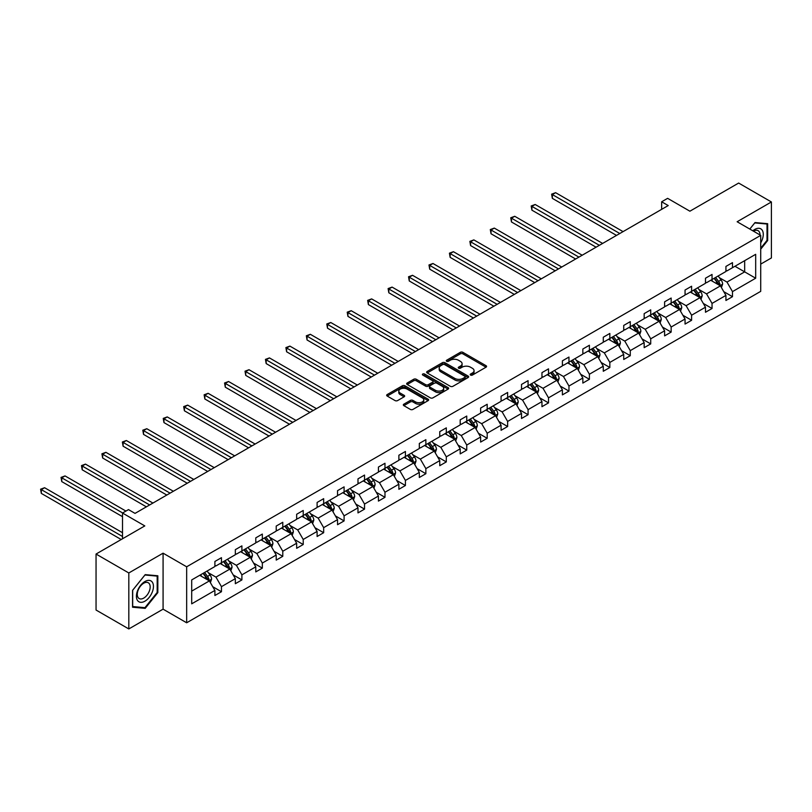 <?xml version="1.0" encoding="UTF-8"?>
<svg xmlns="http://www.w3.org/2000/svg" width="812" height="812" viewBox="0 0 812 812"><rect width="100%" height="100%" fill="white"/><g stroke="black" fill="none" stroke-linecap="round" stroke-linejoin="round"><path stroke-width="1.22" d="M470.584 375.083A1.269 0.731 0 0 0 472.381 375.083L486.053 367.186A1.817 1.045 0 0 0 486.581 366.445A1.817 1.045 0 0 0 486.053 365.704L462.901 352.337A1.817 1.045 0 0 0 460.323 352.337L446.661 360.234A1.269 0.731 0 0 0 446.285 360.751A1.269 0.731 0 0 0 446.661 361.269A1.269 0.731 0 0 0 448.457 361.269L450.234 360.244A5.816 3.36 0 0 1 458.465 360.244L460.394 361.36A5.816 3.36 0 0 1 462.099 363.735A5.816 3.36 0 0 1 460.394 366.11L458.618 367.136A1.269 0.731 0 0 0 458.252 367.653A1.269 0.731 0 0 0 458.618 368.171A1.269 0.731 0 0 0 460.424 368.171L462.19 367.156A5.816 3.36 0 0 1 470.422 367.156L472.351 368.262A5.816 3.36 0 0 1 474.056 370.648A5.816 3.36 0 0 1 472.351 373.023L470.584 374.038A1.269 0.731 0 0 0 470.209 374.555A1.269 0.731 0 0 0 470.584 375.083L470.584 374.038M760.722 264.113L771.4 257.952L771.4 201.965L738.646 183.055L689.895 211.201L667.626 198.341L661.658 201.782L661.658 209.344M128.814 628.945L163.08 609.162L163.08 553.175L128.814 572.967L128.814 628.945L96.049 610.035L96.049 554.048L144.8 525.912L122.521 513.042L122.521 538.772M128.814 572.967L96.049 554.048M403.858 404.173A1.817 1.045 0 0 0 403.331 404.914A1.817 1.045 0 0 0 403.858 405.655L410.354 409.41A1.817 1.045 0 0 0 412.932 409.41L428.107 400.641A1.817 1.045 0 0 0 428.645 399.9A1.817 1.045 0 0 0 428.107 399.159L404.955 385.791A1.817 1.045 0 0 0 402.387 385.791L387.202 394.551A1.817 1.045 0 0 0 386.674 395.292A1.817 1.045 0 0 0 387.202 396.043L395.048 400.57A1.817 1.045 0 0 0 397.626 400.57L404.122 396.814A1.817 1.045 0 0 0 404.65 396.073A1.817 1.045 0 0 0 404.122 395.332L400.235 393.089A4.862 2.812 0 0 1 398.804 391.1A4.862 2.812 0 0 1 401.808 388.501A4.862 2.812 0 0 1 407.106 389.11L422.352 397.91A4.862 2.812 0 0 1 423.773 399.9A4.862 2.812 0 0 1 420.778 402.498A4.862 2.812 0 0 1 415.47 401.889L412.932 400.417A1.817 1.045 0 0 0 410.354 400.417L403.858 404.173L403.858 405.655L410.354 401.93L410.354 400.417M122.521 513.042L128.489 509.601L135.036 513.387L668.215 205.558L661.658 201.782M163.08 553.175L186.658 566.796L760.722 235.368L760.722 291.346L186.658 622.784L186.658 566.796M771.4 201.965L737.134 221.747L760.722 235.368M450.355 386.309A1.817 1.045 0 0 0 452.934 386.309L468.108 377.55A1.817 1.045 0 0 0 468.646 376.809A1.817 1.045 0 0 0 468.108 376.068L444.956 362.7A1.817 1.045 0 0 0 442.388 362.7L427.203 371.46A1.817 1.045 0 0 0 426.676 372.2A1.817 1.045 0 0 0 427.203 372.941L450.355 386.309M423.275 375.357A1.269 0.731 0 0 1 424.574 375.54L424.574 374.017L448.112 387.608A1.817 1.045 0 0 1 448.64 388.349A1.817 1.045 0 0 1 448.112 389.1L432.928 397.86A1.817 1.045 0 0 1 430.36 397.86L407.208 384.492L413.704 380.767L413.704 379.255L407.208 383.01A1.817 1.045 0 0 0 406.67 383.751A1.817 1.045 0 0 0 407.208 384.492L407.208 383.01M413.704 380.767A1.817 1.045 0 0 1 416.272 380.767L416.272 379.255A1.817 1.045 0 0 0 413.704 379.255M416.272 379.255L425.661 384.675A1.817 1.045 0 0 0 428.239 384.675L432.542 382.188A1.817 1.045 0 0 0 433.08 381.447A1.817 1.045 0 0 0 432.542 380.706L422.768 375.063A1.269 0.731 0 0 1 422.392 374.545A1.269 0.731 0 0 1 423.184 373.865A1.269 0.731 0 0 1 424.574 374.017M191.703 579.92L214.896 566.532L214.896 561.468L221.453 557.682L221.453 562.746L235.338 554.728L235.338 549.663L241.895 545.877L241.895 550.952L255.78 542.934L255.78 537.859L262.337 534.073L262.337 539.148L276.222 531.129L276.222 526.054L282.779 522.278L282.779 527.343L296.664 519.325L296.664 514.26L303.221 510.474L303.221 515.539L317.106 507.52L317.106 502.455L323.663 498.669L323.663 503.744L337.548 495.726L337.548 490.651L344.095 486.875L344.095 491.94L357.99 483.922L357.99 478.857L364.537 475.071L364.537 480.136L378.433 472.117L378.433 467.052L384.979 463.266L384.979 468.341L398.875 460.313L398.875 455.248L405.421 451.462L405.421 456.537L419.317 448.518L419.317 443.443L425.864 439.668L425.864 444.732L439.759 436.714L439.759 431.649L446.306 427.863L446.306 432.928L460.191 424.909L460.191 419.845L466.748 416.059L466.748 421.134L480.633 413.115L480.633 408.04L487.19 404.264L487.19 409.329L501.075 401.311L501.075 396.236L507.632 392.46L507.632 397.525L521.517 389.506L521.517 384.441L528.074 380.655L528.074 385.72L541.959 377.702L541.959 372.637L548.516 368.851L548.516 373.926L562.401 365.907L562.401 360.832L568.958 357.057L568.958 362.122L582.843 354.103L582.843 349.038L589.39 345.252L589.39 350.317L603.286 342.299L603.286 337.234L609.832 333.448L609.832 338.523L623.728 330.504L623.728 325.429L630.274 321.643L630.274 326.718L644.17 318.7L644.17 313.625L650.716 309.849L650.716 314.914L664.612 306.895L664.612 301.831L671.159 298.045L671.159 303.109L685.054 295.091L685.054 290.026L691.601 286.24L691.601 291.315L705.486 283.297L705.486 278.222L712.043 274.446L712.043 279.511L725.928 271.492L725.928 266.427L732.485 262.641L732.485 267.706L755.678 254.318L755.678 278.222L732.485 291.62L732.485 296.684L725.928 300.47L725.928 295.395L712.043 303.414L712.043 308.489L705.486 312.265L705.486 307.2L691.601 315.218L691.601 320.283L685.054 324.069L685.054 319.004L671.159 327.023L671.159 332.088L664.612 335.874L664.612 330.799L650.716 338.817L650.716 343.892L644.17 347.668L644.17 342.603L630.274 350.622L630.274 355.697L623.728 359.472L623.728 354.408L609.832 362.426L609.832 367.491L603.286 371.277L603.286 366.212L589.39 374.23L589.39 379.295L582.843 383.081L582.843 378.006L568.958 386.025L568.958 391.1L562.401 394.876L562.401 389.811L548.516 397.829L548.516 402.894L541.959 406.68L541.959 401.615L528.074 409.634L528.074 414.699L521.517 418.484L521.517 413.409L507.632 421.438L507.632 426.503L501.075 430.289L501.075 425.214L487.19 433.232L487.19 438.307L480.633 442.083L480.633 437.018L466.748 445.037L466.748 450.102L460.191 453.888L460.191 448.823L446.306 456.841L446.306 461.906L439.759 465.692L439.759 460.617L425.864 468.636L425.864 473.711L419.317 477.486L419.317 472.422L405.421 480.44L405.421 485.505L398.875 489.291L398.875 484.226L384.979 492.245L384.979 497.309L378.433 501.095L378.433 496.03L364.537 504.049L364.537 509.114L357.99 512.9L357.99 507.825L344.095 515.843L344.095 520.918L337.548 524.694L337.548 519.629L323.663 527.648L323.663 532.713L317.106 536.499L317.106 531.434L303.221 539.452L303.221 544.517L296.664 548.303L296.664 543.228L282.779 551.246L282.779 556.322L276.222 560.097L276.222 555.032L262.337 563.051L262.337 568.126L255.78 571.902L255.78 566.837L241.895 574.855L241.895 579.92L235.338 583.706L235.338 578.641L221.453 586.66L221.453 591.725L214.896 595.511L214.896 590.436L191.703 603.834L191.703 579.92M220.143 563.508L229.837 569.1L215.951 577.119L208.369 572.744M215.951 577.119L221.453 586.66M229.837 569.1L235.338 578.641M214.896 565.325L215.951 565.923L221.453 562.746M240.585 551.703L250.279 557.306L236.393 565.325L228.801 560.94M236.393 565.325L241.895 574.855M250.279 557.306L255.78 566.837M235.338 553.52L236.393 554.129L241.895 550.952M261.028 539.899L270.721 545.502L256.836 553.52L249.243 549.145M256.836 553.52L262.337 563.051M270.721 545.502L276.222 555.032M255.78 541.716L256.836 542.325L262.337 539.148M281.47 528.104L291.163 533.697L277.278 541.716L269.685 537.341M277.278 541.716L282.779 551.246M291.163 533.697L296.664 543.228M276.222 529.921L277.278 530.52L282.779 527.343M301.912 516.3L311.605 521.903L297.71 529.921L290.128 525.537M297.71 529.921L303.221 539.452M311.605 521.903L317.106 531.434M296.664 518.117L297.71 518.716L303.221 515.539M322.344 504.496L332.047 510.098L318.152 518.117L310.57 513.732M318.152 518.117L323.663 527.648M332.047 510.098L337.548 519.629M317.106 506.312L318.152 506.921L323.663 503.744M342.786 492.701L352.489 498.294L338.594 506.312L331.012 501.938M338.594 506.312L344.095 515.843M352.489 498.294L357.99 507.825M337.548 494.508L338.594 495.117L344.095 491.94M363.228 480.897L372.931 486.489L359.036 494.508L351.454 490.133M359.036 494.508L364.537 504.049M372.931 486.489L378.433 496.03M357.99 482.714L359.036 483.313L364.537 480.136M383.67 469.092L393.373 474.695L379.478 482.714L371.896 478.329M379.478 482.714L384.979 492.245M393.373 474.695L398.875 484.226M378.433 470.909L379.478 471.518L384.979 468.341M404.112 457.288L413.805 462.891L399.92 470.909L392.338 466.535M399.92 470.909L405.421 480.44M413.805 462.891L419.317 472.422M398.875 459.105L399.92 459.714L405.421 456.537M424.554 445.494L434.247 451.086L420.362 459.105L412.78 454.73M420.362 459.105L425.864 468.636M434.247 451.086L439.759 460.617M419.317 447.31L420.362 447.909L425.864 444.732M444.996 433.689L454.69 439.282L440.804 447.31L433.222 442.926M440.804 447.31L446.306 456.841M454.69 439.282L460.191 448.823M439.759 435.506L440.804 436.105L446.306 432.928M465.438 421.885L475.132 427.488L461.246 435.506L453.664 431.121M461.246 435.506L466.748 445.037M475.132 427.488L480.633 437.018M460.191 423.702L461.246 424.311L466.748 421.134M485.88 410.08L495.574 415.683L481.689 423.702L474.096 419.327M481.689 423.702L487.19 433.232M495.574 415.683L501.075 425.214M480.633 411.897L481.689 412.506L487.19 409.329M506.323 398.286L516.016 403.879L502.131 411.897L494.538 407.522M502.131 411.897L507.632 421.438M516.016 403.879L521.517 413.409M501.075 400.103L502.131 400.702L507.632 397.525M526.765 386.482L536.458 392.084L522.563 400.103L514.981 395.718M522.563 400.103L528.074 409.634M536.458 392.084L541.959 401.615M521.517 388.298L522.563 388.907L528.074 385.72M547.197 374.677L556.9 380.28L543.005 388.298L535.423 383.924M543.005 388.298L548.516 397.829M556.9 380.28L562.401 389.811M541.959 376.494L543.005 377.103L548.516 373.926M567.639 362.883L577.342 368.475L563.447 376.494L555.865 372.119M563.447 376.494L568.958 386.025M577.342 368.475L582.843 378.006M562.401 364.689L563.447 365.298L568.958 362.122M588.081 351.078L597.784 356.671L583.889 364.689L576.307 360.315M583.889 364.689L589.39 374.23M597.784 356.671L603.286 366.212M582.843 352.895L583.889 353.494L589.39 350.317M608.523 339.274L618.226 344.877L604.331 352.895L596.749 348.51M604.331 352.895L609.832 362.426M618.226 344.877L623.728 354.408M603.286 341.091L604.331 341.7L609.832 338.523M628.965 327.469L638.658 333.072L624.773 341.091L617.191 336.716M624.773 341.091L630.274 350.622M638.658 333.072L644.17 342.603M623.728 329.286L624.773 329.895L630.274 326.718M649.407 315.675L659.1 321.268L645.215 329.286L637.633 324.912M645.215 329.286L650.716 338.817M659.1 321.268L664.612 330.799M644.17 317.492L645.215 318.091L650.716 314.914M669.849 303.871L679.542 309.473L665.657 317.492L658.075 313.107M665.657 317.492L671.159 327.023M679.542 309.473L685.054 319.004M664.612 305.688L665.657 306.286L671.159 303.109M690.291 292.066L699.985 297.669L686.099 305.688L678.517 301.303M686.099 305.688L691.601 315.218M699.985 297.669L705.486 307.2M685.054 293.883L686.099 294.492L691.601 291.315M710.733 280.272L720.427 285.865L706.541 293.883L698.949 289.508M706.541 293.883L712.043 303.414M720.427 285.865L725.928 295.395M705.486 282.079L706.541 282.688L712.043 279.511M734.972 266.275L744.665 271.868L726.984 282.079L719.391 277.704M726.984 282.079L732.485 291.62M755.678 278.222L744.665 271.868L744.665 260.672L755.678 254.318M163.08 609.162L186.658 622.784M725.928 270.284L726.984 270.883L732.485 267.706M191.703 591.116L209.394 580.905L199.701 575.312M209.394 580.905L214.896 590.436M723.766 291.65L732.485 296.684M703.324 303.455L712.043 308.489M682.892 315.259L691.601 320.283M662.45 327.053L671.159 332.088M642.008 338.858L650.716 343.892M621.566 350.662L630.274 355.697M601.124 362.467L609.832 367.491M580.681 374.261L589.39 379.295M560.239 386.065L568.958 391.1M539.797 397.87L548.516 402.894M519.355 409.674L528.074 414.699M498.913 421.469L507.632 426.503M478.471 433.273L487.19 438.307M458.029 445.077L466.748 450.102M437.597 456.872L446.306 461.906M417.155 468.676L425.864 473.711M396.713 480.481L405.421 485.505M376.271 492.285L384.979 497.309M355.829 504.079L364.537 509.114M335.386 515.884L344.095 520.918M314.944 527.688L323.663 532.713M294.502 539.483L303.221 544.517M274.06 551.287L282.779 556.322M253.618 563.092L262.337 568.126M233.176 574.896L241.895 579.92M212.734 586.69L221.453 591.725M760.722 249.182L767.665 240.545L767.665 223.686L755.018 222.559L749.791 229.055M157.832 592.628L157.832 575.769L145.196 574.642L132.549 590.365L132.549 607.224L145.196 608.361L157.832 592.628L157.183 592.252M471.092 375.256L472.351 374.535A5.816 3.36 0 0 0 474.056 372.16L474.056 370.648M462.099 363.735L462.099 365.248A5.816 3.36 0 0 1 460.394 367.623L459.135 368.354M486.023 367.207L462.901 353.849A1.817 1.045 0 0 0 460.323 353.849L447.168 361.452M468.088 377.56L444.956 364.212A1.817 1.045 0 0 0 442.388 364.212L427.234 372.962L427.203 371.46M464.89 377.326A1.269 0.731 0 0 0 465.266 376.809A1.269 0.731 0 0 0 464.89 376.291L444.57 364.558A1.269 0.731 0 0 0 442.773 364.558L440.906 365.633A5.816 3.36 0 0 0 439.201 368.009A5.816 3.36 0 0 0 440.906 370.384L454.791 378.402A5.816 3.36 0 0 0 463.023 378.402L464.89 377.326L464.89 378.839A1.269 0.731 0 0 0 465.266 378.321L465.266 376.809M439.201 368.009L439.201 369.521A5.816 3.36 0 0 0 440.906 371.896L440.906 370.384M464.89 378.839L463.023 379.914A5.816 3.36 0 0 1 454.791 379.914L440.906 371.896M416.272 380.767L425.661 386.187A1.817 1.045 0 0 0 428.239 386.187L432.542 383.7A1.817 1.045 0 0 0 433.08 382.959L433.08 381.447M424.574 375.54L448.082 389.11M435.405 390.298A4.862 2.812 0 0 0 440.713 390.907A4.862 2.812 0 0 0 443.717 388.319A4.862 2.812 0 0 0 442.286 386.329L436.917 383.234A1.817 1.045 0 0 0 434.349 383.234L430.035 385.72A1.817 1.045 0 0 0 429.507 386.461A1.817 1.045 0 0 0 430.035 387.202L435.405 390.298L435.405 391.82A4.862 2.812 0 0 0 440.713 392.429A4.862 2.812 0 0 0 443.717 389.831L443.717 388.319M429.507 386.461L429.507 387.974A1.817 1.045 0 0 0 430.035 388.715L430.035 387.202M435.405 391.82L430.035 388.715M423.773 399.9L423.773 401.412A4.862 2.812 0 0 1 420.778 404.011A4.862 2.812 0 0 1 415.47 403.402L412.932 401.93A1.817 1.045 0 0 0 410.354 401.93M398.804 391.1L398.804 392.612A4.862 2.812 0 0 0 400.235 394.602L400.235 393.089M404.092 396.835L400.235 394.602M428.086 400.661L404.955 387.304A1.817 1.045 0 0 0 402.387 387.304L387.233 396.053L387.202 394.551M767.015 240.169L767.665 240.545M143.856 607.589L145.196 608.361M721.421 287.59L722.629 284.109A4.913 2.832 -120 0 0 721.066 279.927L718.123 275.999M712.845 281.49L711.566 279.785M623.068 231.623L555.631 192.688L552.353 194.575L552.353 198.361L616.521 235.409M719.706 285.448L719.98 284.322A4.913 2.832 -120 0 0 718.569 281.368L715.626 277.44M714.398 278.151L717.635 282.474A2.497 1.441 60 0 1 718.092 283.236L719.98 284.322M714.063 278.343L716.996 282.272A4.913 2.832 60 0 1 718.224 284.596M552.353 198.361L551.632 194.159L619.789 233.511M551.632 194.159L555.631 192.688M700.979 299.395L702.187 295.913A4.913 2.832 -120 0 0 700.624 291.731L697.681 287.803M692.403 293.284L691.124 291.589M602.626 243.427L535.189 204.492L531.911 206.38L531.911 210.166L596.079 247.203M699.264 297.253L699.538 296.116A4.913 2.832 -120 0 0 698.127 293.173L695.194 289.245M693.956 289.955L697.193 294.269A2.497 1.441 60 0 1 697.65 295.03L699.538 296.116M693.621 290.148L696.554 294.076A4.913 2.832 60 0 1 697.782 296.39M531.911 210.166L531.19 205.964L599.357 245.315M531.19 205.964L535.189 204.492M680.537 311.189L681.745 307.718A4.913 2.832 -120 0 0 680.182 303.536L677.238 299.608M671.96 305.089L670.682 303.383M582.184 255.222L514.747 216.286L511.469 218.184L511.469 221.96L575.637 259.008M678.822 309.047L679.096 307.921A4.913 2.832 -120 0 0 677.685 304.967L674.752 301.039M673.513 301.749L676.751 306.073A2.497 1.441 60 0 1 677.208 306.834L679.096 307.921M673.178 301.952L676.122 305.88A4.913 2.832 60 0 1 677.34 308.195M511.469 221.96L510.748 217.768L578.915 257.12M510.748 217.768L514.747 216.286M760.722 242.849A12.048 6.953 120 0 0 762.133 239.926A12.048 6.953 120 0 0 761.595 229.451A12.048 6.953 120 0 0 752.815 230.811M760.012 234.962A9.115 5.268 120 0 0 758.124 230.679A9.115 5.268 120 0 0 753.475 231.187M749.821 229.075L754.754 222.924L767.015 224.021L767.015 240.362L760.722 248.188M766.203 223.554L767.015 224.021M152.301 592.009A12.048 6.953 120 0 0 149.185 580.367A12.048 6.953 120 0 0 137.553 590.689A12.048 6.953 120 0 0 140.669 602.321A12.048 6.953 120 0 0 152.301 592.009M149.317 591.156A9.115 5.268 120 0 0 148.291 582.762A9.115 5.268 120 0 0 138.152 590.162A9.115 5.268 120 0 0 139.177 598.556A9.115 5.268 120 0 0 149.317 591.156M132.681 606.584L132.681 590.253L144.932 575.008L157.183 576.104L157.183 592.445L144.932 607.68L132.549 606.513M156.371 575.637L157.183 576.104M660.095 322.993L661.303 319.512A4.913 2.832 -120 0 0 659.74 315.33L656.796 311.402M651.518 316.893L650.239 315.188M561.742 267.026L494.305 228.091L491.027 229.979L491.027 233.765L555.195 270.812M658.38 320.852L658.654 319.725A4.913 2.832 -120 0 0 657.253 316.771L654.31 312.843M653.071 313.554L656.309 317.878A2.497 1.441 60 0 1 656.766 318.639L658.654 319.725M652.736 313.747L655.68 317.675A4.913 2.832 60 0 1 656.898 319.999M491.027 233.765L490.306 229.563L558.473 268.924M490.306 229.563L494.305 228.091M639.663 334.798L640.861 331.316A4.913 2.832 -120 0 0 639.298 327.135L636.354 323.206M631.076 328.698L629.807 326.992M541.31 278.831L473.863 239.895L470.584 241.783L470.584 245.569L534.753 282.617M637.938 332.656L638.212 331.529A4.913 2.832 -120 0 0 636.811 328.576L633.867 324.648M632.639 325.358L635.877 329.682A2.497 1.441 60 0 1 636.324 330.433L638.212 331.529M632.294 325.551L635.238 329.479A4.913 2.832 60 0 1 636.456 331.803M470.584 245.569L469.864 241.367L538.031 280.719M469.864 241.367L473.863 239.895M619.221 346.602L620.419 343.121A4.913 2.832 -120 0 0 618.856 338.939L615.912 335.011M610.634 340.492L609.365 338.797M520.868 290.635L453.421 251.69L450.142 253.588L450.142 257.363L514.311 294.411M617.496 344.45L617.77 343.324A4.913 2.832 -120 0 0 616.369 340.37L613.425 336.442M612.197 337.153L615.435 341.476A2.497 1.441 60 0 1 615.882 342.238L617.77 343.324M611.852 337.356L614.796 341.284A4.913 2.832 60 0 1 616.014 343.598M450.142 257.363L449.422 253.171L517.589 292.523M449.422 253.171L453.421 251.69M598.779 358.397L599.977 354.915A4.913 2.832 -120 0 0 598.414 350.743L595.47 346.815M590.192 352.296L588.923 350.591M500.425 302.429L432.979 263.494L429.7 265.382L429.7 269.168L493.869 306.215M597.053 356.255L597.327 355.128A4.913 2.832 -120 0 0 595.927 352.175L592.983 348.246M591.755 348.957L594.993 353.281A2.497 1.441 60 0 1 595.45 354.042L597.327 355.128M591.41 349.16L594.354 353.088A4.913 2.832 60 0 1 595.572 355.402M429.7 269.168L428.98 264.966L497.147 304.327M428.98 264.966L432.979 263.494M578.337 370.201L579.545 366.719A4.913 2.832 -120 0 0 577.971 362.538L575.028 358.61M569.76 364.101L568.481 362.396M479.983 314.234L412.537 275.298L409.258 277.186L409.258 280.972L473.426 318.02M576.611 368.059L576.885 366.933A4.913 2.832 -120 0 0 575.485 363.979L572.541 360.051M571.313 360.761L574.551 365.085A2.497 1.441 60 0 1 575.008 365.847L576.885 366.933M570.968 360.954L573.911 364.882A4.913 2.832 60 0 1 575.14 367.207M409.258 280.972L408.537 276.77L476.705 316.122M408.537 276.77L412.537 275.298M557.895 382.005L559.103 378.524A4.913 2.832 -120 0 0 557.529 374.342L554.586 370.414M549.318 375.895L548.039 374.2M459.541 326.038L392.094 287.103L388.826 288.991L388.826 292.777L452.984 329.814M556.169 379.864L556.443 378.737A4.913 2.832 -120 0 0 555.043 375.783L552.099 371.855M550.871 372.566L554.109 376.88A2.497 1.441 60 0 1 554.566 377.641L556.443 378.737M550.526 372.759L553.469 376.687A4.913 2.832 60 0 1 554.697 379.001M388.826 292.777L388.106 288.575L456.263 327.926M388.106 288.575L392.094 287.103M537.453 393.81L538.66 390.328A4.913 2.832 -120 0 0 537.087 386.147L534.144 382.219M528.876 387.7L527.597 385.994M439.099 337.843L371.652 298.897L368.384 300.795L368.384 304.571L432.542 341.619M535.727 391.658L536.011 390.531A4.913 2.832 -120 0 0 534.601 387.578L531.657 383.65M530.429 384.36L533.667 388.684A2.497 1.441 60 0 1 534.123 389.445L536.011 390.531M530.084 384.563L533.027 388.491A4.913 2.832 60 0 1 534.255 390.805M368.384 304.571L367.663 300.379L435.821 339.731M367.663 300.379L371.652 298.897M517.011 405.604L518.218 402.123A4.913 2.832 -120 0 0 516.645 397.941L513.712 394.013M508.434 399.504L507.155 397.799M418.657 349.637L351.21 310.702L347.942 312.59L347.942 316.375L412.11 353.423M515.295 403.462L515.569 402.336A4.913 2.832 -120 0 0 514.158 399.382L511.215 395.454M509.987 396.165L513.225 400.489A2.497 1.441 60 0 1 513.681 401.25L515.569 402.336M509.642 396.368L512.585 400.286A4.913 2.832 60 0 1 513.813 402.61M347.942 316.375L347.221 312.173L415.379 351.535M347.221 312.173L351.21 310.702M496.568 417.409L497.776 413.927A4.913 2.832 -120 0 0 496.213 409.745L493.27 405.817M487.992 411.308L486.713 409.603M398.215 361.441L330.778 322.506L327.5 324.394L327.5 328.18L391.668 365.227M494.853 415.267L495.127 414.14A4.913 2.832 -120 0 0 493.716 411.187L490.773 407.259M489.545 407.969L492.782 412.293A2.497 1.441 60 0 1 493.239 413.044L495.127 414.14M489.2 408.162L492.143 412.09A4.913 2.832 60 0 1 493.371 414.414M327.5 328.18L326.779 323.978L394.936 363.329M326.779 323.978L330.778 322.506M476.126 429.213L477.334 425.732A4.913 2.832 -120 0 0 475.771 421.55L472.828 417.622M467.55 423.103L466.271 421.408M377.773 373.246L310.336 334.3L307.058 336.198L307.058 339.974L371.226 377.022M474.411 427.071L474.685 425.935A4.913 2.832 -120 0 0 473.274 422.981L470.331 419.063M469.103 419.774L472.34 424.087A2.497 1.441 60 0 1 472.797 424.849L474.685 425.935M468.768 419.966L471.701 423.894A4.913 2.832 60 0 1 472.929 426.209M307.058 339.974L306.337 335.782L374.494 375.134M306.337 335.782L310.336 334.3M455.684 441.007L456.892 437.536A4.913 2.832 -120 0 0 455.329 433.354L452.385 429.426M447.107 434.907L445.829 433.202M357.331 385.04L289.894 346.105L286.616 348.003L286.616 351.779L350.784 388.826M453.969 438.866L454.243 437.739A4.913 2.832 -120 0 0 452.832 434.785L449.899 430.857M448.66 431.568L451.898 435.892A2.497 1.441 60 0 1 452.355 436.653L454.243 437.739M448.325 431.771L451.259 435.699A4.913 2.832 60 0 1 452.487 438.013M286.616 351.779L285.895 347.587L354.062 386.938M285.895 347.587L289.894 346.105M435.242 452.812L436.45 449.33A4.913 2.832 -120 0 0 434.887 445.149L431.943 441.22M426.665 446.712L425.386 445.006M336.889 396.845L269.452 357.909L266.174 359.797L266.174 363.583L330.342 400.631M433.527 450.67L433.801 449.543A4.913 2.832 -120 0 0 432.39 446.59L429.457 442.662M428.218 443.372L431.456 447.696A2.497 1.441 60 0 1 431.913 448.457L433.801 449.543M427.883 443.565L430.827 447.493A4.913 2.832 60 0 1 432.045 449.818M266.174 363.583L265.453 359.381L333.62 398.733M265.453 359.381L269.452 357.909M414.81 464.616L416.008 461.135A4.913 2.832 -120 0 0 414.445 456.953L411.501 453.025M406.223 458.516L404.955 456.811M316.447 408.649L249.01 369.714L245.731 371.602L245.731 375.388L309.9 412.435M413.085 462.475L413.359 461.348A4.913 2.832 -120 0 0 411.958 458.394L409.015 454.466M407.786 455.177L411.024 459.49A2.497 1.441 60 0 1 411.471 460.252L413.359 461.348M407.441 455.37L410.385 459.298A4.913 2.832 60 0 1 411.603 461.622M245.731 375.388L245.011 371.185L313.178 410.537M245.011 371.185L249.01 369.714M394.368 476.421L395.566 472.939A4.913 2.832 -120 0 0 394.003 468.757L391.059 464.829M385.781 470.31L384.512 468.605M296.015 420.454L228.568 381.508L225.289 383.406L225.289 387.182L289.458 424.229M392.643 474.269L392.917 473.142A4.913 2.832 -120 0 0 391.516 470.189L388.572 466.261M387.344 466.971L390.582 471.295A2.497 1.441 60 0 1 391.029 472.056L392.917 473.142M386.999 467.174L389.943 471.102A4.913 2.832 60 0 1 391.161 473.416M225.289 387.182L224.569 382.99L292.736 422.341M224.569 382.99L228.568 381.508M373.926 488.215L375.124 484.734A4.913 2.832 -120 0 0 373.561 480.552L370.617 476.634M365.339 482.115L364.07 480.41M275.572 432.248L208.126 393.312L204.847 395.2L204.847 398.986L269.016 436.034M372.2 486.073L372.475 484.947A4.913 2.832 -120 0 0 371.074 481.993L368.13 478.065M366.902 478.775L370.14 483.099A2.497 1.441 60 0 1 370.587 483.861L372.475 484.947M366.557 478.978L369.501 482.907A4.913 2.832 60 0 1 370.719 485.221M204.847 398.986L204.127 394.784L272.294 434.146M204.127 394.784L208.126 393.312M353.484 500.019L354.682 496.538A4.913 2.832 -120 0 0 353.118 492.356L350.175 488.428M344.897 493.919L343.628 492.214M255.13 444.052L187.684 405.117L184.405 407.005L184.405 410.791L248.573 447.838M351.758 497.878L352.032 496.751A4.913 2.832 -120 0 0 350.632 493.797L347.688 489.869M346.46 490.58L349.698 494.904A2.497 1.441 60 0 1 350.155 495.665L352.032 496.751M346.115 490.773L349.058 494.701A4.913 2.832 60 0 1 350.276 497.025M184.405 410.791L183.685 406.589L251.852 445.94M183.685 406.589L187.684 405.117M333.042 511.824L334.25 508.342A4.913 2.832 -120 0 0 332.676 504.161L329.733 500.233M324.465 505.714L323.186 504.019M234.688 455.857L167.242 416.921L163.963 418.809L163.963 422.595L228.131 459.633M331.316 509.682L331.59 508.556A4.913 2.832 -120 0 0 330.19 505.602L327.246 501.674M326.018 502.384L329.256 506.698A2.497 1.441 60 0 1 329.713 507.459L331.59 508.556M325.673 502.577L328.616 506.505A4.913 2.832 60 0 1 329.845 508.819M163.963 422.595L163.242 418.393L231.41 457.745M163.242 418.393L167.242 416.921M312.6 523.618L313.808 520.147A4.913 2.832 -120 0 0 312.234 515.965L309.291 512.037M304.023 517.518L302.744 515.813M214.246 467.651L146.799 428.716L143.531 430.614L143.531 434.39L207.689 471.437M310.874 521.477L311.148 520.35A4.913 2.832 -120 0 0 309.748 517.396L306.804 513.468M305.576 514.179L308.814 518.503A2.497 1.441 60 0 1 309.27 519.264L311.148 520.35M305.231 514.382L308.174 518.31A4.913 2.832 60 0 1 309.402 520.624M143.531 434.39L142.81 430.198L210.968 469.549M142.81 430.198L146.799 428.716M292.158 535.423L293.365 531.941A4.913 2.832 -120 0 0 291.792 527.759L288.859 523.831M283.581 529.322L282.302 527.617M193.804 479.456L126.357 440.52L123.089 442.408L123.089 446.194L187.247 483.241M290.442 533.281L290.716 532.154A4.913 2.832 -120 0 0 289.305 529.201L286.362 525.273M285.134 525.983L288.372 530.307A2.497 1.441 60 0 1 288.828 531.068L290.716 532.154M284.789 526.176L287.732 530.104A4.913 2.832 60 0 1 288.96 532.428M123.089 446.194L122.368 441.992L190.526 481.354M122.368 441.992L126.357 440.52M271.715 547.227L272.923 543.746A4.913 2.832 -120 0 0 271.35 539.564L268.417 535.636M263.139 541.127L261.86 539.422M173.362 491.26L105.915 452.325L102.647 454.212L102.647 457.998L166.815 495.046M270 545.085L270.274 543.959A4.913 2.832 -120 0 0 268.863 541.005L265.92 537.077M264.692 537.788L267.93 542.111A2.497 1.441 60 0 1 268.386 542.863L270.274 543.959M264.347 537.98L267.29 541.908A4.913 2.832 60 0 1 268.518 544.233M102.647 457.998L101.926 453.796L170.084 493.148M101.926 453.796L105.915 452.325M251.273 559.032L252.481 555.55A4.913 2.832 -120 0 0 250.918 551.368L247.975 547.44M242.697 552.921L241.418 551.226M152.92 503.064L85.483 464.119L82.205 466.017L82.205 469.793L146.373 506.84M249.558 556.88L249.832 555.753A4.913 2.832 -120 0 0 248.421 552.799L245.478 548.871M244.25 549.582L247.487 553.906A2.497 1.441 60 0 1 247.944 554.667L249.832 555.753M243.915 549.785L246.848 553.713A4.913 2.832 60 0 1 248.076 556.027M82.205 469.793L81.484 465.601L149.641 504.952M81.484 465.601L85.483 464.119M230.831 570.826L232.039 567.344A4.913 2.832 -120 0 0 230.476 563.173L227.533 559.245M222.255 564.726L220.976 563.02M125.931 511.083L65.041 475.923L61.763 477.811L61.763 481.597L122.521 516.676M229.116 568.684L229.39 567.558A4.913 2.832 -120 0 0 227.979 564.604L225.046 560.676M223.807 561.386L227.045 565.71A2.497 1.441 60 0 1 227.502 566.471L229.39 567.558M223.473 561.589L226.406 565.517A4.913 2.832 60 0 1 227.634 567.832M61.763 481.597L61.042 477.395L122.653 512.971M61.042 477.395L65.041 475.923M210.389 582.63L211.597 579.149A4.913 2.832 -120 0 0 210.034 574.967L207.09 571.039M201.812 576.53L200.534 574.825M122.521 532.713L44.599 487.728L41.321 489.616L41.321 493.402L121.211 539.523M208.674 580.489L208.948 579.362A4.913 2.832 -120 0 0 207.537 576.408L204.604 572.48M203.365 573.191L206.603 577.515A2.497 1.441 60 0 1 207.06 578.276L208.948 579.362M203.03 573.384L205.974 577.312A4.913 2.832 60 0 1 207.192 579.636M41.321 493.402L40.6 489.2L122.521 536.499M40.6 489.2L44.599 487.728M472.351 374.535L472.351 373.023M458.618 368.171L458.618 367.136M460.394 367.623L460.394 366.11M446.661 361.269L446.661 360.234M460.323 353.849L460.323 352.337M462.901 353.849L462.901 352.337M486.053 367.186L486.053 365.704M442.388 364.212L442.388 362.7M444.956 364.212L444.956 362.7M468.108 377.55L468.108 376.068M454.791 379.914L454.791 378.402M463.023 379.914L463.023 378.402M425.661 386.187L425.661 384.675M428.239 386.187L428.239 384.675M432.542 383.7L432.542 382.188M448.112 389.1L448.112 387.608M412.932 401.93L412.932 400.417M415.47 403.402L415.47 401.889M404.122 396.814L404.122 395.332M402.387 387.304L402.387 385.791M404.955 387.304L404.955 385.791M428.107 400.641L428.107 399.159M720.071 285.662L722.599 284.2M718.569 281.368L721.066 279.927M715.605 283.083L716.996 282.272M699.629 297.466L702.157 296.004M698.127 293.173L700.624 291.731M695.163 294.878L696.554 294.076M679.187 309.26L681.715 307.809M677.685 304.967L680.182 303.536M674.721 306.682L676.122 305.88M658.755 321.065L661.272 319.613M657.253 316.771L659.74 315.33M654.279 318.487L655.68 317.675M638.313 332.869L640.83 331.408M636.811 328.576L639.298 327.135M633.837 330.291L635.238 329.479M617.871 344.674L620.388 343.212M616.369 340.37L618.856 338.939M613.395 342.085L614.796 341.284M597.429 356.468L599.946 355.017M595.927 352.175L598.414 350.743M592.953 353.89L594.354 353.088M576.987 368.272L579.504 366.821M575.485 363.979L577.971 362.538M572.511 365.694L573.911 364.882M556.545 380.077L559.062 378.615M555.043 375.783L557.529 374.342M552.069 377.489L553.469 376.687M536.103 391.871L538.63 390.42M534.601 387.578L537.087 386.147M531.637 389.293L533.027 388.491M515.661 403.676L518.188 402.224M514.158 399.382L516.645 397.941M511.195 401.098L512.585 400.286M495.218 415.48L497.746 414.018M493.716 411.187L496.213 409.745M490.752 412.902L492.143 412.09M474.776 427.285L477.304 425.823M473.274 422.981L475.771 421.55M470.31 424.696L471.701 423.894M454.334 439.079L456.862 437.627M452.832 434.785L455.329 433.354M449.868 436.501L451.259 435.699M433.892 450.883L436.42 449.432M432.39 446.59L434.887 445.149M429.426 448.305L430.827 447.493M413.46 462.688L415.977 461.226M411.958 458.394L414.445 456.953M408.984 460.099L410.385 459.298M393.018 474.492L395.535 473.031M391.516 470.189L394.003 468.757M388.542 471.904L389.943 471.102M372.576 486.286L375.093 484.835M371.074 481.993L373.561 480.552M368.1 483.708L369.501 482.907M352.134 498.091L354.651 496.629M350.632 493.797L353.118 492.356M347.658 495.513L349.058 494.701M331.692 509.895L334.209 508.434M330.19 505.602L332.676 504.161M327.216 507.307L328.616 506.505M311.25 521.69L313.777 520.238M309.748 517.396L312.234 515.965M306.784 519.112L308.174 518.31M290.808 533.494L293.335 532.043M289.305 529.201L291.792 527.759M286.342 530.916L287.732 530.104M270.366 545.299L272.893 543.837M268.863 541.005L271.35 539.564M265.9 542.721L267.29 541.908M249.923 557.103L252.451 555.641M248.421 552.799L250.918 551.368M245.457 554.515L246.848 553.713M229.481 568.897L232.009 567.446M227.979 564.604L230.476 563.173M225.015 566.319L226.406 565.517M209.039 580.702L211.567 579.25M207.537 576.408L210.034 574.967M204.573 578.124L205.974 577.312"/></g></svg>

